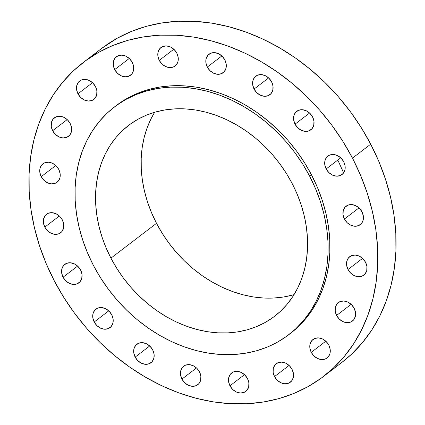 <?xml version="1.0" encoding="UTF-8"?>
<svg xmlns="http://www.w3.org/2000/svg" width="425" height="425" viewBox="0 0 425 425"><rect width="100%" height="100%" fill="white"/><g stroke="black" fill="none" stroke-linecap="round" stroke-linejoin="round"><path stroke-width="0.64" d="M41.22 176.646L55.776 165.522L41.22 176.646L43.924 180.285L47.552 182.824L51.553 183.871L55.314 183.271L58.268 181.108L59.957 177.719L60.127 173.618L58.756 169.426A11.629 9.371 52.6 0 1 57.046 182.277A11.629 9.371 52.6 0 1 41.22 176.646A11.629 9.371 52.6 0 1 42.925 163.8A11.629 9.371 52.6 0 1 58.756 169.426L56.052 165.787L52.424 163.248L48.423 162.201L44.662 162.802L41.708 164.964L40.019 168.353L39.844 172.454L41.22 176.646M52.642 130.709L67.198 119.59L52.642 130.709L55.351 134.353L58.979 136.893L62.98 137.939L66.741 137.333L69.689 135.177L71.384 131.787L71.554 127.686L70.183 123.494A11.629 9.371 52.6 0 1 68.473 136.34A11.629 9.371 52.6 0 1 52.642 130.709A11.629 9.371 52.6 0 1 54.352 117.863A11.629 9.371 52.6 0 1 70.183 123.494L67.479 119.85L63.846 117.316L59.845 116.269L56.084 116.87L53.136 119.027L51.446 122.416L51.271 126.522L52.642 130.709M77.966 93.819L92.522 82.694L77.966 93.819L80.67 97.458L84.299 99.997L88.299 101.044L92.066 100.443L95.014 98.281L96.703 94.892L96.879 90.791L95.508 86.599A11.629 9.371 52.6 0 1 93.797 99.45A11.629 9.371 52.6 0 1 77.966 93.819A11.629 9.371 52.6 0 1 79.677 80.968A11.629 9.371 52.6 0 1 95.508 86.599L92.799 82.96L89.17 80.421L85.17 79.374L81.409 79.974L78.46 82.137L76.766 85.526L76.596 89.627L77.966 93.819M114.707 69.578L129.264 58.453L114.707 69.578L117.412 73.217L121.04 75.756L125.04 76.803L128.802 76.203L131.755 74.04L133.445 70.651L133.62 66.55L132.249 62.358A11.629 9.371 52.6 0 1 130.539 75.209A11.629 9.371 52.6 0 1 114.707 69.578A11.629 9.371 52.6 0 1 116.418 56.727A11.629 9.371 52.6 0 1 132.249 62.358L129.54 58.719L125.912 56.18L121.911 55.133L118.15 55.733L115.202 57.896L113.507 61.285L113.337 65.386L114.707 69.578M159.269 60.361L173.825 49.236L159.269 60.361L161.978 64L165.607 66.539L169.607 67.586L173.368 66.985L176.317 64.823L178.006 61.434L178.181 57.333L176.811 53.141A11.629 9.371 52.6 0 1 175.1 65.992A11.629 9.371 52.6 0 1 159.269 60.361A11.629 9.371 52.6 0 1 160.979 47.515A11.629 9.371 52.6 0 1 176.811 53.141L174.107 49.502L170.473 46.963L166.472 45.916L162.711 46.516L159.763 48.678L158.073 52.068L157.898 56.169L159.269 60.361M207.294 67.07L221.85 55.951L207.294 67.07L209.998 70.715L213.626 73.254L217.627 74.301L221.388 73.695L224.342 71.538L226.031 68.149L226.206 64.047L224.83 59.856A11.629 9.371 52.6 0 1 223.125 72.702A11.629 9.371 52.6 0 1 207.294 67.07A11.629 9.371 52.6 0 1 209.004 54.225A11.629 9.371 52.6 0 1 224.83 59.856L222.126 56.212L218.498 53.678L214.498 52.631L210.736 53.231L207.782 55.388L206.093 58.778L205.923 62.884L207.294 67.07M254.076 89.053L268.632 77.934L254.076 89.053L256.78 92.698L260.408 95.232L264.408 96.284L268.17 95.678L271.123 93.521L272.813 90.132L272.983 86.031L271.612 81.839A11.629 9.371 52.6 0 1 269.902 94.685A11.629 9.371 52.6 0 1 254.076 89.053A11.629 9.371 52.6 0 1 255.786 76.208A11.629 9.371 52.6 0 1 271.612 81.839L268.908 78.195L265.28 75.661L261.279 74.609L257.518 75.214L254.564 77.371L252.875 80.761L252.705 84.867L254.076 89.053M295.035 124.158L309.591 113.034L295.035 124.158L297.739 127.797L301.373 130.337L305.368 131.383L309.134 130.783L312.083 128.621L313.772 125.232L313.947 121.13L312.577 116.939A11.629 9.371 52.6 0 1 310.866 129.79A11.629 9.371 52.6 0 1 295.035 124.158A11.629 9.371 52.6 0 1 296.746 111.308A11.629 9.371 52.6 0 1 312.577 116.939L309.868 113.3L306.239 110.76L302.239 109.714L298.478 110.314L295.529 112.476L293.834 115.866L293.664 119.967L295.035 124.158M326.166 168.943L340.723 157.818L326.166 168.943L328.87 172.582L332.504 175.121L336.499 176.168L340.266 175.567L343.214 173.405L344.903 170.016L345.079 165.915L343.708 161.723A11.629 9.371 52.6 0 1 341.998 174.574A11.629 9.371 52.6 0 1 326.166 168.943A11.629 9.371 52.6 0 1 327.877 156.092A11.629 9.371 52.6 0 1 343.708 161.723L340.999 158.084L337.37 155.545L333.37 154.498L329.609 155.098L326.66 157.261L324.966 160.65L324.796 164.751L326.166 168.943M344.42 219.024L358.976 207.899L344.42 219.024L347.124 222.668L350.758 225.202L354.753 226.249L358.519 225.648L361.468 223.486L363.157 220.097L363.332 215.996L361.962 211.804A11.629 9.371 52.6 0 1 360.251 224.655A11.629 9.371 52.6 0 1 344.42 219.024A11.629 9.371 52.6 0 1 346.131 206.178A11.629 9.371 52.6 0 1 361.962 211.804L359.252 208.165L355.624 205.626L351.624 204.579L347.862 205.185L344.914 207.342L343.219 210.731L343.049 214.832L344.42 219.024M348.011 269.503L362.567 258.379L348.011 269.503L350.715 273.147L354.344 275.682L358.344 276.728L362.105 276.128L365.059 273.971L366.748 270.582L366.918 266.475L365.548 262.289A11.629 9.371 52.6 0 1 363.837 275.134A11.629 9.371 52.6 0 1 348.011 269.503A11.629 9.371 52.6 0 1 349.722 256.658A11.629 9.371 52.6 0 1 365.548 262.289L362.844 258.644L359.215 256.105L355.215 255.058L351.454 255.664L348.5 257.821L346.811 261.21L346.641 265.312L348.011 269.503M336.584 315.44L351.14 304.316L336.584 315.44L339.288 319.079L342.917 321.619L346.917 322.665L350.683 322.065L353.632 319.903L355.321 316.513L355.497 312.412L354.126 308.221A11.629 9.371 52.6 0 1 352.415 321.072A11.629 9.371 52.6 0 1 336.584 315.44A11.629 9.371 52.6 0 1 338.295 302.589A11.629 9.371 52.6 0 1 354.126 308.221L351.417 304.582L347.788 302.042L343.788 300.996L340.027 301.596L337.078 303.758L335.383 307.147L335.213 311.249L336.584 315.44M311.259 352.33L325.816 341.211L311.259 352.33L313.969 355.975L317.597 358.514L321.598 359.561L325.359 358.955L328.307 356.798L330.002 353.409L330.172 349.308L328.801 345.116A11.629 9.371 52.6 0 1 327.091 357.962A11.629 9.371 52.6 0 1 311.259 352.33A11.629 9.371 52.6 0 1 312.97 339.485A11.629 9.371 52.6 0 1 328.801 345.116L326.097 341.472L322.463 338.938L318.463 337.891L314.702 338.491L311.753 340.648L310.064 344.038L309.889 348.144L311.259 352.33M274.518 376.571L289.074 365.452L274.518 376.571L277.228 380.216L280.856 382.755L284.856 383.802L288.618 383.196L291.566 381.039L293.261 377.65L293.431 373.548L292.06 369.357A11.629 9.371 52.6 0 1 290.349 382.203A11.629 9.371 52.6 0 1 274.518 376.571A11.629 9.371 52.6 0 1 276.229 363.726A11.629 9.371 52.6 0 1 292.06 369.357L289.356 365.712L285.722 363.178L281.722 362.132L277.961 362.732L275.012 364.889L273.323 368.278L273.147 372.385L274.518 376.571M229.957 385.788L244.513 374.664L229.957 385.788L232.661 389.433L236.295 391.967L240.295 393.013L244.056 392.413L247.005 390.256L248.694 386.867L248.869 382.76L247.499 378.574A11.629 9.371 52.6 0 1 245.788 391.42A11.629 9.371 52.6 0 1 229.957 385.788A11.629 9.371 52.6 0 1 231.667 372.943A11.629 9.371 52.6 0 1 247.499 378.574L244.789 374.93L241.161 372.39L237.161 371.344L233.399 371.949L230.451 374.106L228.756 377.496L228.586 381.597L229.957 385.788M181.932 379.079L196.488 367.954L181.932 379.079L184.641 382.718L188.27 385.257L192.27 386.304L196.031 385.703L198.98 383.541L200.674 380.152L200.844 376.051L199.474 371.859A11.629 9.371 52.6 0 1 197.763 384.71A11.629 9.371 52.6 0 1 181.932 379.079A11.629 9.371 52.6 0 1 183.643 366.228A11.629 9.371 52.6 0 1 199.474 371.859L196.77 368.22L193.141 365.681L189.141 364.634L185.38 365.234L182.426 367.397L180.737 370.786L180.561 374.887L181.932 379.079M135.155 357.096L149.712 345.971L135.155 357.096L137.859 360.735L141.488 363.274L145.488 364.321L149.249 363.72L152.203 361.558L153.893 358.169L154.062 354.067L152.692 349.876A11.629 9.371 52.6 0 1 150.981 362.727A11.629 9.371 52.6 0 1 135.155 357.096A11.629 9.371 52.6 0 1 136.861 344.245A11.629 9.371 52.6 0 1 152.692 349.876L149.988 346.237L146.359 343.697L142.359 342.651L138.598 343.251L135.644 345.413L133.955 348.803L133.779 352.904L135.155 357.096M94.191 321.991L108.747 310.872L94.191 321.991L96.9 325.635L100.528 328.174L104.529 329.221L108.29 328.615L111.238 326.458L112.928 323.069L113.103 318.968L111.733 314.776A11.629 9.371 52.6 0 1 110.022 327.622A11.629 9.371 52.6 0 1 94.191 321.991A11.629 9.371 52.6 0 1 95.901 309.145A11.629 9.371 52.6 0 1 111.733 314.776L109.028 311.132L105.395 308.598L101.394 307.551L97.633 308.152L94.685 310.314L92.995 313.698L92.82 317.804L94.191 321.991M44.806 227.125L59.362 216.001L44.806 227.125L47.515 230.77L51.143 233.304L55.144 234.35L58.905 233.75L61.853 231.588L63.543 228.198L63.718 224.097L62.347 219.906A11.629 9.371 52.6 0 1 60.637 232.757A11.629 9.371 52.6 0 1 44.806 227.125A11.629 9.371 52.6 0 1 46.516 214.28A11.629 9.371 52.6 0 1 62.347 219.906L59.643 216.267L56.01 213.727L52.009 212.681L48.248 213.286L45.3 215.443L43.61 218.833L43.435 222.934L44.806 227.125M63.059 277.212L77.616 266.087L63.059 277.212L65.769 280.851L69.397 283.39L73.397 284.437L77.159 283.831L80.107 281.674L81.797 278.285L81.972 274.183L80.601 269.992A11.629 9.371 52.6 0 1 78.891 282.837A11.629 9.371 52.6 0 1 63.059 277.212A11.629 9.371 52.6 0 1 64.77 264.361A11.629 9.371 52.6 0 1 80.601 269.992L77.897 266.348L74.263 263.813L70.263 262.767L66.502 263.367L63.553 265.529L61.864 268.913L61.689 273.02L63.059 277.212M343.65 172.832L337.795 160.055M323.404 376.539L341.636 362.605A197.678 159.317 -127.4 0 0 370.712 144.181L352.479 158.116A197.678 159.317 52.6 0 1 323.404 376.539A197.678 159.317 52.6 0 1 54.288 280.819L46.134 263.473L39.488 245.698L34.42 227.678L30.983 209.573L29.203 191.569L29.102 173.83L30.68 156.528L33.92 139.836L38.797 123.909L45.252 108.906L53.237 94.961L62.661 82.222L73.445 70.8L85.478 60.812L98.648 52.355L112.822 45.502L127.872 40.327L143.65 36.874L160.002 35.185L176.773 35.264L193.8 37.124L210.917 40.736L227.965 46.07L244.773 53.072L261.184 61.678L277.036 71.804L292.182 83.353L306.473 96.209L319.77 110.256L331.946 125.354L342.885 141.36L352.479 158.116L360.634 175.461L367.28 193.232L372.342 211.257L375.785 229.357L377.559 247.366L377.66 265.104L376.082 282.402L372.842 299.094L367.97 315.021L361.516 330.028L353.531 343.968L344.107 356.713L333.322 368.13L321.289 378.117L308.12 386.58L293.946 393.433L278.896 398.608L263.118 402.055L246.766 403.75L229.994 403.665L212.968 401.811L195.851 398.198L178.803 392.865L161.994 385.863L145.584 377.257L129.731 367.126L114.585 355.582L100.295 342.72L86.998 328.674L74.821 313.576L63.883 297.574L54.288 280.819A197.678 159.317 52.6 0 1 83.364 62.395A197.678 159.317 52.6 0 1 352.479 158.116L370.712 144.181A197.678 159.317 -127.4 0 0 101.596 48.461A197.678 159.317 -127.4 0 0 92.788 55.834M288.633 334.815L290.461 333.418A143.416 115.579 -127.4 0 0 311.552 174.957L309.724 176.348A143.416 115.579 52.6 0 1 288.633 334.815A143.416 115.579 52.6 0 1 93.394 265.37L87.476 252.785L82.657 239.891L78.981 226.817L76.484 213.685L75.193 200.621L75.124 187.749L76.266 175.201L78.62 163.088L82.152 151.534L86.838 140.648L92.629 130.533L99.466 121.29L107.291 113.002L116.02 105.756L125.572 99.62L135.862 94.647L146.779 90.897L158.222 88.389L170.085 87.162L182.256 87.221L194.607 88.57L207.028 91.189L219.39 95.062L231.588 100.141L243.493 106.388L254.995 113.73L265.981 122.108L276.351 131.437L285.998 141.631L294.828 152.58L302.765 164.193L309.724 176.348L311.552 174.957A143.416 115.579 -127.4 0 0 116.307 105.512L114.484 106.903A143.416 115.579 52.6 0 1 309.724 176.348L315.642 188.934L320.466 201.827L324.142 214.901L326.634 228.034L327.925 241.102L327.999 253.969L326.852 266.517L324.503 278.63L320.965 290.185L316.28 301.07L310.494 311.185L303.652 320.429L295.832 328.716L287.098 335.962L277.546 342.098L267.261 347.071L256.344 350.827L244.896 353.329L233.033 354.556L220.867 354.498L208.516 353.148L196.095 350.529L183.727 346.657L171.535 341.578L159.625 335.336L148.123 327.988L137.137 319.611L126.772 310.282L117.125 300.087L108.29 289.138L100.353 277.525L93.394 265.37A143.416 115.579 52.6 0 1 114.484 106.903M293.043 294.918L283.454 297.017L273.514 298.042L263.319 297.994L252.971 296.868L242.563 294.668L232.204 291.428L221.983 287.172L212.011 281.94L202.374 275.783L193.168 268.765L184.482 260.95L176.402 252.413L168.996 243.233L162.35 233.506L156.517 223.322L151.56 212.776L147.518 201.976L144.442 191.022L142.348 180.014L141.27 169.07L141.206 158.286L142.168 147.773L144.139 137.626L147.098 127.946L151.024 118.825L154.668 112.253A120.158 96.836 -127.4 0 0 156.517 223.322L110.936 258.15A120.158 96.836 52.6 0 1 128.605 125.386A120.158 96.836 52.6 0 1 292.188 183.568A120.158 96.836 52.6 0 1 274.513 316.333A120.158 96.836 52.6 0 1 110.936 258.15L156.517 223.322A120.158 96.836 -127.4 0 0 294.031 294.637M110.936 258.15L116.769 268.334L123.415 278.067L130.815 287.242L138.901 295.779L147.587 303.593L156.788 310.617L166.425 316.768L176.402 322.001L186.617 326.257L196.982 329.502L207.384 331.697L217.738 332.823L227.928 332.876L237.867 331.845L247.462 329.747L256.604 326.602L265.227 322.437L273.227 317.294L280.543 311.222L287.098 304.284L292.825 296.538L297.681 288.065L301.601 278.943L304.566 269.264L306.537 259.117L307.493 248.598L307.434 237.819L306.351 226.87L304.263 215.868L301.182 204.914L297.144 194.113L292.188 183.568L286.354 173.384L279.703 163.652L272.303 154.477L264.223 145.94L255.537 138.125L246.33 131.102L236.693 124.95L226.716 119.717L216.5 115.462L206.141 112.216L195.734 110.022L185.385 108.896L175.19 108.843L165.251 109.873L155.662 111.972L146.513 115.117L137.897 119.282L129.891 124.424L122.575 130.496L116.025 137.434L110.293 145.18L105.442 153.653L101.517 162.775L98.552 172.454L96.587 182.601L95.625 193.12L95.689 203.899L96.767 214.848L98.86 225.85L101.936 236.805L105.974 247.605L110.936 258.15M290.397 333.466L297.654 327.319L305.474 319.037L312.317 309.793L318.107 299.678L322.793 288.793L326.326 277.238L328.679 265.126L329.821 252.577L329.747 239.705L328.456 226.642L325.964 213.509L322.288 200.435L317.47 187.542L311.552 174.957L304.587 162.802L296.655 151.188L287.821 140.234L278.173 130.045L267.808 120.716L256.817 112.338L245.315 104.991L233.41 98.749L221.218 93.67L208.85 89.797L196.43 87.178L184.078 85.829L171.913 85.77L160.05 86.998L148.601 89.5L137.684 93.256L127.399 98.228L116.243 105.559M341.557 362.668L351.555 354.2L362.339 342.778L371.763 330.039L379.748 316.094L386.203 301.091L391.08 285.164L394.32 268.473L395.898 251.17L395.797 233.431L394.017 215.427L390.58 197.322L385.512 179.302L378.866 161.527L370.712 144.181L361.117 127.426L350.179 111.424L338.002 96.326L324.705 82.28L310.415 69.418L295.269 57.874L279.416 47.743L263.006 39.137L246.197 32.135L229.149 26.802L212.032 23.189L195.006 21.335L178.234 21.25L161.883 22.945L146.104 26.392L131.054 31.567L116.88 38.42L101.506 48.53M83.364 62.395L101.596 48.461"/></g></svg>

